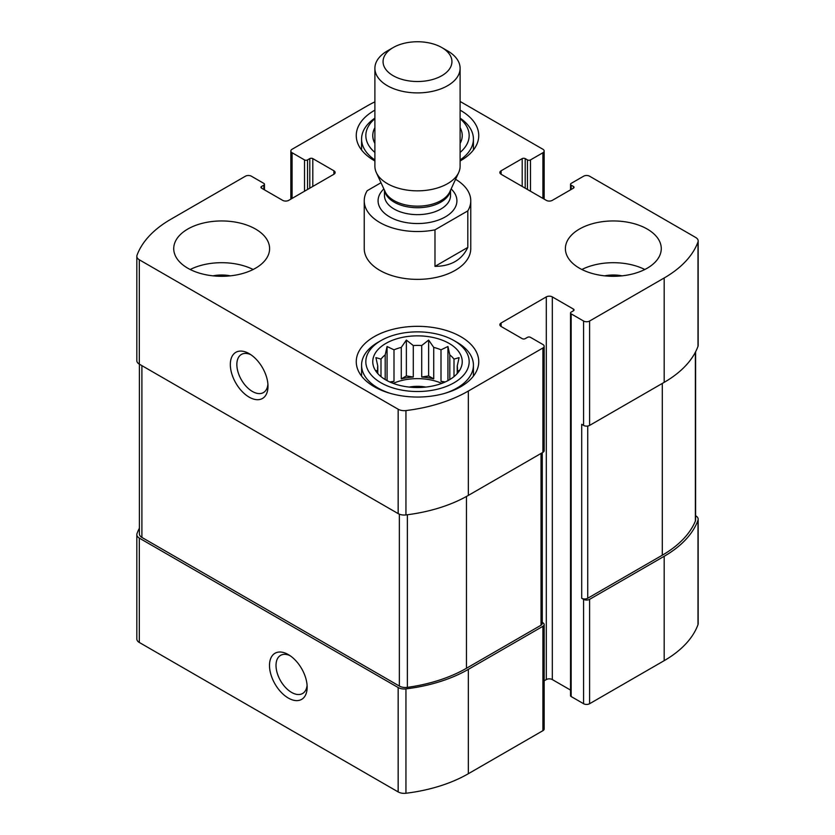 <?xml version="1.0" encoding="UTF-8"?>
<svg xmlns="http://www.w3.org/2000/svg" width="835" height="835" viewBox="0 0 835 835"><rect width="100%" height="100%" fill="white"/><g stroke="black" fill="none" stroke-linecap="round" stroke-linejoin="round"><path stroke-width="1.25" d="M139.403 528.137A124.624 71.956 0 0 0 137.003 533.607A8.517 4.916 0 0 0 136.825 534.63A8.517 4.916 0 0 0 139.32 538.105L398.159 687.549A8.517 4.916 0 0 0 405.946 688.885A124.624 71.956 0 0 0 468.341 669.357L542.907 626.302A4.258 2.463 0 0 0 544.159 624.57A4.258 2.463 0 0 0 542.907 622.827L542.27 622.461M136.825 534.63L136.825 638.994A8.517 4.916 0 0 0 139.32 642.47L398.159 791.914A8.517 4.916 0 0 0 405.946 793.25A124.624 71.956 0 0 0 468.341 773.721L542.907 730.677A4.258 2.463 0 0 0 544.159 728.934L544.159 624.57M288.325 698.06A26.626 15.374 -120 0 0 307.155 687.184A26.626 15.374 -120 0 0 288.325 654.577A26.626 15.374 -120 0 0 269.496 665.443A26.626 15.374 -120 0 0 288.325 698.06M544.159 680.817L546.299 679.575A4.258 2.463 0 0 1 552.321 679.575L552.321 296.895L573.415 309.075A2.129 1.232 0 0 1 574.042 309.942A2.129 1.232 0 0 1 573.415 310.808L571.15 312.113A2.129 1.232 0 0 0 570.535 312.989L570.535 695.67A2.129 1.232 0 0 0 571.15 696.536L583.582 703.717L583.582 599.342A4.258 2.463 0 0 0 589.604 599.342L664.18 556.298A124.624 71.956 0 0 0 697.997 520.268A8.517 4.916 0 0 0 698.175 519.255A8.517 4.916 0 0 0 695.68 515.779L695.597 515.727M583.582 703.717A4.258 2.463 0 0 0 589.604 703.717L664.18 660.662A124.624 71.956 0 0 0 697.997 624.643A8.517 4.916 0 0 0 698.175 623.62L698.175 519.255M525.205 188.178L525.205 158.608L527.47 159.913A2.129 1.232 0 0 0 530.486 159.913L542.907 152.742A4.258 2.463 0 0 0 544.159 150.999A4.258 2.463 0 0 0 542.907 149.256L460.106 101.453M374.894 101.86A124.624 71.956 0 0 0 366.659 106.212L292.093 149.256A4.258 2.463 0 0 0 290.841 150.999A4.258 2.463 0 0 0 292.093 152.742L304.514 159.913A2.129 1.232 0 0 0 307.53 159.913L309.795 158.608A2.129 1.232 0 0 1 312.801 158.608L333.896 170.789A4.258 2.463 0 0 1 335.138 172.521A4.258 2.463 0 0 1 333.896 174.264L288.701 200.358A4.258 2.463 0 0 1 282.679 200.358L261.585 188.178L261.585 186.445A2.129 1.232 0 0 0 260.958 187.311A2.129 1.232 0 0 0 261.585 188.178M261.585 186.445L263.85 185.14A2.129 1.232 0 0 0 264.465 184.264A2.129 1.232 0 0 0 263.85 183.397L251.418 176.216A4.258 2.463 0 0 0 245.396 176.216L170.82 219.271A124.624 71.956 0 0 0 137.003 255.291A8.517 4.916 0 0 0 136.825 256.314A8.517 4.916 0 0 0 139.32 259.789L398.159 409.233A8.517 4.916 0 0 0 405.946 410.57A124.624 71.956 0 0 0 468.341 391.041L542.907 347.986A4.258 2.463 0 0 0 544.159 346.254A4.258 2.463 0 0 0 542.907 344.511L530.486 337.34A2.129 1.232 0 0 0 527.47 337.34L525.205 338.645A2.129 1.232 0 0 1 522.199 338.645L501.104 326.464L501.104 322.988A4.258 2.463 0 0 0 499.862 324.721A4.258 2.463 0 0 0 501.104 326.464M136.825 256.314L136.825 360.678A8.517 4.916 0 0 0 139.32 364.154L139.32 259.789M249.154 397.136A26.626 15.374 -120 0 0 267.993 386.261A26.626 15.374 -120 0 0 249.154 353.643A26.626 15.374 -120 0 0 230.324 364.519A26.626 15.374 -120 0 0 249.154 397.136M544.159 346.254L544.159 450.618A4.258 2.463 0 0 1 542.907 452.361L468.341 495.405A124.624 71.956 0 0 1 405.946 514.934A8.517 4.916 0 0 1 398.159 513.598L139.32 364.154M501.104 322.988L546.299 296.895A4.258 2.463 0 0 1 552.321 296.895M552.321 679.575L570.535 690.086M570.535 312.989A2.129 1.232 0 0 0 571.15 313.856L583.582 321.026A4.258 2.463 0 0 0 589.604 321.026L664.18 277.982A124.624 71.956 0 0 0 697.997 241.952A8.517 4.916 0 0 0 698.175 240.939A8.517 4.916 0 0 0 695.68 237.464L589.604 176.216A4.258 2.463 0 0 0 583.582 176.216L571.15 183.397A2.129 1.232 0 0 0 570.535 184.264A2.129 1.232 0 0 0 571.15 185.14L573.415 186.445A2.129 1.232 0 0 1 574.042 187.311A2.129 1.232 0 0 1 573.415 188.178L552.321 200.358A4.258 2.463 0 0 1 546.299 200.358L501.104 174.264L501.104 170.789A4.258 2.463 0 0 0 499.862 172.521A4.258 2.463 0 0 0 501.104 174.264M698.175 240.939L698.175 345.304A8.517 4.916 0 0 1 697.997 346.327A124.624 71.956 0 0 1 664.18 382.346L589.604 425.401A4.258 2.463 0 0 1 583.582 425.401L581.703 424.316L581.703 598.257A4.258 2.463 0 0 0 587.725 598.257L662.291 555.202A124.624 71.956 0 0 0 695.367 521.092A8.517 4.916 0 0 0 695.597 519.944L695.597 351.796M583.582 599.342L581.703 598.257M501.104 170.789L522.199 158.608A2.129 1.232 0 0 1 525.205 158.608M579.438 268.192A47.929 27.67 0 0 0 647.229 268.192A47.929 27.67 0 0 0 661.268 248.621A47.929 27.67 0 0 0 613.339 220.951A47.929 27.67 0 0 0 565.399 248.621A47.929 27.67 0 0 0 579.438 268.192M187.771 268.192A47.929 27.67 0 0 0 240.01 274.193A47.929 27.67 0 0 0 269.601 248.621A47.929 27.67 0 0 0 255.562 229.061A47.929 27.67 0 0 0 203.322 223.06A47.929 27.67 0 0 0 173.732 248.621A47.929 27.67 0 0 0 187.771 268.192M460.106 110.157A61.247 35.362 180 0 1 460.805 110.554A61.247 35.362 180 0 1 478.747 135.562A61.247 35.362 180 0 1 460.106 160.967M374.894 160.967A61.247 35.362 180 0 1 356.253 135.562A61.247 35.362 180 0 1 374.894 110.157M460.805 336.682A61.247 35.362 180 0 1 478.747 361.691A61.247 35.362 180 0 1 417.5 397.053A61.247 35.362 180 0 1 356.253 361.691A61.247 35.362 180 0 1 394.057 329.021A61.247 35.362 180 0 1 460.805 336.682M467.809 210.879L434.983 229.834A53.263 30.749 180 0 1 379.841 222.538A53.263 30.749 180 0 1 364.237 200.786L364.237 248.621A53.263 30.749 0 0 0 379.841 270.373A53.263 30.749 0 0 0 437.884 277.032A53.263 30.749 0 0 0 470.763 248.621L470.763 200.786A53.263 30.749 180 0 1 467.809 210.879L467.809 247.41L434.983 266.365C450.91 266.25 461.849 259.935 467.809 247.41M139.403 364.206L139.403 533.941A8.517 4.916 0 0 0 141.898 537.416L399.349 686.057A8.517 4.916 0 0 0 407.365 687.362A124.624 71.956 0 0 0 466.462 668.271L541.028 625.217A4.258 2.463 0 0 0 542.27 623.484L542.27 452.727M250.865 354.718A22.013 12.713 -120 0 0 241.409 354.437A22.013 12.713 -120 0 0 238.038 372.076A22.013 12.713 -120 0 0 252.421 391.479A22.013 12.713 -120 0 0 263.432 392.575A22.013 12.713 -120 0 0 267.91 384.246M290.037 655.652A22.013 12.713 -120 0 0 280.581 655.36A22.013 12.713 -120 0 0 277.199 673.01A22.013 12.713 -120 0 0 291.582 692.413A22.013 12.713 -120 0 0 302.594 693.499A22.013 12.713 -120 0 0 307.082 685.17M449.136 343.425A44.735 25.833 180 0 1 458.342 372.233A44.735 25.833 180 0 1 417.5 387.523A44.735 25.833 180 0 1 376.658 372.233A44.735 25.833 180 0 1 392.126 340.419A44.735 25.833 180 0 1 449.136 343.425M457.048 342.34L454.031 340.596A51.666 29.83 180 0 1 454.031 382.785A51.666 29.83 180 0 1 380.969 382.785A51.666 29.83 180 0 1 380.969 340.596A51.666 29.83 180 0 1 454.031 340.596L457.048 342.34A55.924 32.283 180 0 1 473.424 365.166A55.924 32.283 180 0 1 444.867 393.327M456.672 374.174L459.083 370.51L457.225 370.897L457.225 373.36M457.225 366.043A39.944 23.067 180 0 1 457.444 368.465A39.944 23.067 180 0 1 457.225 370.897L457.225 366.043L459.083 357.641L454 359.102L454 376.627M447.936 380.614L447.936 346.504L449.804 354.896A39.944 23.067 180 0 1 454 359.102M447.936 346.504L441.005 349.823L441.005 381.313A39.944 23.067 0 0 1 443.782 382.587M433.72 347.391L433.72 378.881L428.637 375.948L428.637 340.075L433.72 347.391A39.944 23.067 180 0 1 441.005 349.823M428.637 340.075L421.706 345.533L421.706 377.023A39.944 23.067 0 0 1 433.72 378.881M413.294 345.533L413.294 377.023L406.363 375.948L406.363 340.075L413.294 345.533A39.944 23.067 180 0 1 421.706 345.533M406.363 340.075L401.28 347.391L401.28 378.881A39.944 23.067 0 0 1 413.294 377.023M387.064 380.614L387.064 346.504L393.995 349.823A39.944 23.067 180 0 1 401.28 347.391M387.064 346.504L385.196 354.896L385.196 379.56M377.775 366.043L377.775 370.897A39.944 23.067 180 0 1 377.556 368.465A39.944 23.067 180 0 1 377.775 366.043L375.917 357.641L381 359.102A39.944 23.067 180 0 1 385.196 354.896M377.775 373.36L377.775 370.897L375.917 370.51L378.328 374.174M393.222 383.38A39.944 23.067 180 0 1 441.778 383.38M449.804 354.896L449.804 379.56M381 359.102L381 376.627M393.995 349.823L393.995 381.313A39.944 23.067 0 0 0 391.218 382.587M409.265 387.075A26.626 15.374 180 0 1 425.735 387.075M390.133 393.327A55.924 32.283 180 0 1 361.576 365.166A55.924 32.283 180 0 1 377.952 342.34L380.969 340.596M460.106 127.682A44.735 25.833 180 0 1 460.106 143.432M374.894 143.432A44.735 25.833 180 0 1 374.894 127.682M460.106 118.695A51.666 29.83 180 0 1 460.106 152.429M374.894 152.429A51.666 29.83 180 0 1 374.894 118.695M460.106 118.132A55.924 32.283 180 0 1 473.424 139.038A55.924 32.283 180 0 1 460.106 159.955M374.894 159.955A55.924 32.283 180 0 1 361.576 139.038A55.924 32.283 180 0 1 374.894 118.132M190.192 269.496A47.929 27.67 180 0 1 253.141 269.496M212.967 275.842A26.626 15.374 180 0 1 230.356 275.842M581.859 269.496A47.929 27.67 180 0 1 644.808 269.496M604.644 275.842A26.626 15.374 180 0 1 622.033 275.842M393.995 381.313L389.778 381.96M406.363 375.948L401.28 378.881M428.637 375.948L421.706 377.023M445.222 381.96L441.005 381.313M364.237 200.786A53.263 30.749 180 0 1 367.191 190.704L381.01 182.719M455.576 179.285A53.263 30.749 180 0 1 470.763 200.786M434.983 229.834L434.983 266.365M393.149 75.693A34.433 19.883 180 0 1 393.149 47.574A34.433 19.883 180 0 1 441.851 47.574A34.433 19.883 180 0 1 441.851 75.693A34.433 19.883 180 0 1 393.149 75.693M441.851 47.574L447.633 50.914A42.606 24.601 180 0 1 460.106 68.303A42.606 24.601 180 0 1 433.803 91.025A42.606 24.601 180 0 1 387.367 85.702A42.606 24.601 180 0 1 374.894 68.303A42.606 24.601 180 0 1 387.367 50.914L393.149 47.574M460.106 68.303L460.106 166.238A42.606 24.601 180 0 1 458.676 172.574A42.606 24.601 180 0 1 428.564 189.994A42.606 24.601 180 0 1 387.367 183.637A42.606 24.601 180 0 1 376.324 172.574A42.606 24.601 180 0 1 374.894 166.238L374.894 68.303M139.32 642.47L139.32 538.105M398.159 791.914L398.159 687.549M405.946 793.25L405.946 688.885M468.341 773.721L468.341 669.357M542.907 730.677L542.907 626.302M589.604 703.717L589.604 599.342M664.18 660.662L664.18 556.298M697.997 624.643L697.997 520.268M542.907 198.396L542.907 152.742M292.093 198.396L292.093 152.742M304.514 191.225L304.514 159.913M307.53 189.482L307.53 159.913M309.795 188.178L309.795 158.608M312.801 186.445L312.801 158.608M333.896 174.264L333.896 170.789M263.85 189.482L263.85 185.14M398.159 513.598L398.159 409.233M405.946 514.934L405.946 410.57M468.341 495.405L468.341 391.041M542.907 452.361L542.907 347.986M546.299 679.575L546.299 296.895M573.415 310.808L573.415 309.075M571.15 696.536L571.15 313.856M583.582 425.401L583.582 321.026M589.604 425.401L589.604 321.026M664.18 382.346L664.18 277.982M697.997 346.327L697.997 241.952M571.15 189.482L571.15 185.14M573.415 188.178L573.415 186.445M522.199 186.445L522.199 158.608M527.47 189.482L527.47 159.913M530.486 191.225L530.486 159.913M587.725 598.257L587.725 426.027M662.291 555.202L662.291 383.432M695.367 521.092L695.367 352.255M541.028 625.217L541.028 453.447M466.462 668.271L466.462 496.47M407.365 687.362L407.365 514.757M399.349 686.057L399.349 514.172M141.898 537.416L141.898 365.647M451.13 188.919A39.412 22.754 180 0 1 441.882 218.666A39.412 22.754 180 0 1 389.632 216.881A39.412 22.754 180 0 1 383.87 188.919M458.676 172.574L449.783 191.841A33.41 19.288 180 0 1 426.174 205.504A33.41 19.288 180 0 1 393.88 200.515A33.41 19.288 180 0 1 385.217 191.841L376.324 172.574M450.347 190.62A33.024 19.069 180 0 1 428.553 206.631A33.024 19.069 180 0 1 394.151 202.143A33.024 19.069 180 0 1 384.653 190.62M450.524 190.244L450.524 195.567A33.024 19.069 180 0 1 430.14 213.186A33.024 19.069 180 0 1 394.151 209.053A33.024 19.069 180 0 1 384.476 195.567L384.476 190.244M544.159 199.116L544.159 150.999M290.841 199.116L290.841 150.999M264.465 189.848L264.465 184.264M570.535 189.848L570.535 184.264M361.576 365.166L361.576 376.115M473.424 365.166L473.424 376.115M361.576 139.038L361.576 149.987M473.424 139.038L473.424 149.987"/></g></svg>
